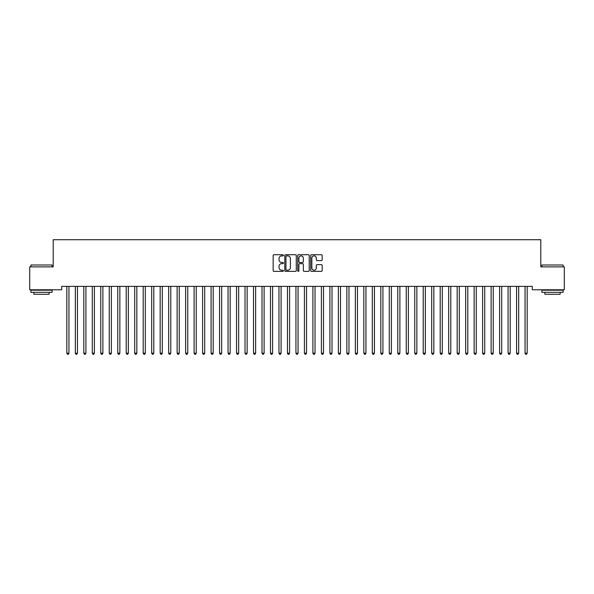 <?xml version="1.0" encoding="UTF-8"?>
<svg xmlns="http://www.w3.org/2000/svg" width="594" height="594" viewBox="0 0 594 594"><rect width="100%" height="100%" fill="white"/><g stroke="black" fill="none" stroke-linecap="round" stroke-linejoin="round"><path stroke-width="0.89" d="M283.42 255.301A0.587 0.587 0 0 0 282.841 254.722L273.99 254.722A0.832 0.832 0 0 0 273.158 255.554L273.158 270.545A0.832 0.832 0 0 0 273.99 271.376L282.841 271.376A0.587 0.587 0 0 0 283.42 270.797A0.587 0.587 0 0 0 282.841 270.211L281.697 270.211A2.666 2.666 0 0 1 279.032 267.545L279.032 266.298A2.666 2.666 0 0 1 281.697 263.632L282.841 263.632A0.587 0.587 0 0 0 283.42 263.045A0.587 0.587 0 0 0 282.841 262.466L281.697 262.466A2.666 2.666 0 0 1 279.032 259.801L279.032 258.553A2.666 2.666 0 0 1 281.697 255.888L282.841 255.888A0.587 0.587 0 0 0 283.42 255.301M321.339 260.595A0.832 0.832 0 0 0 322.178 259.756L322.178 255.554A0.832 0.832 0 0 0 321.339 254.722L311.516 254.722A0.832 0.832 0 0 0 310.684 255.554L310.684 270.545A0.832 0.832 0 0 0 311.516 271.376L321.339 271.376A0.832 0.832 0 0 0 322.178 270.545L322.178 265.466A0.832 0.832 0 0 0 321.339 264.634L317.137 264.634A0.832 0.832 0 0 0 316.305 265.466L316.305 267.983A2.228 2.228 0 0 1 314.078 270.211A2.228 2.228 0 0 1 311.85 267.983L311.85 258.115A2.228 2.228 0 0 1 314.078 255.888A2.228 2.228 0 0 1 316.305 258.115L316.305 259.756A0.832 0.832 0 0 0 317.137 260.595L321.339 260.595M532.306 286.382L61.694 286.382L61.694 289.775L29.7 289.775L29.7 266.869L53.208 266.869L53.208 239.716L540.792 239.716L540.792 266.869L564.3 266.869L564.3 289.775L532.306 289.775L532.306 286.382M296.272 255.554A0.832 0.832 0 0 0 295.441 254.722L285.61 254.722A0.832 0.832 0 0 0 284.778 255.554L284.778 270.545A0.832 0.832 0 0 0 285.61 271.376L295.441 271.376A0.832 0.832 0 0 0 296.272 270.545L296.272 255.554M298.559 254.722L308.39 254.722A0.832 0.832 0 0 1 309.222 255.554L309.222 270.545A0.832 0.832 0 0 1 308.39 271.376L304.187 271.376A0.832 0.832 0 0 1 303.348 270.545L303.348 264.464A0.832 0.832 0 0 0 302.517 263.632L299.725 263.632A0.832 0.832 0 0 0 298.893 264.464L298.893 270.797A0.587 0.587 0 0 1 298.314 271.376A0.587 0.587 0 0 1 297.728 270.797L297.728 255.554A0.832 0.832 0 0 1 298.559 254.722M286.523 255.888A0.587 0.587 0 0 0 285.944 256.467L285.944 269.631A0.587 0.587 0 0 0 286.523 270.211L287.734 270.211A2.666 2.666 0 0 0 290.399 267.545L290.399 258.553A2.666 2.666 0 0 0 287.734 255.888L286.523 255.888M303.348 258.152A2.228 2.228 0 0 0 301.121 255.925A2.228 2.228 0 0 0 298.893 258.152L298.893 261.635A0.832 0.832 0 0 0 299.725 262.466L302.517 262.466A0.832 0.832 0 0 0 303.348 261.635L303.348 258.152M66.714 286.382L66.766 286.508A0.846 0.846 -179.4 0 1 66.825 286.828L66.825 353.185L68.949 353.185L68.949 286.828A0.846 0.846 -179.4 0 1 69.008 286.508L69.06 286.382M68.949 353.185L68.31 354.284L67.464 354.284L66.825 353.185M75.2 286.382L75.252 286.508A0.846 0.846 -179.4 0 1 75.312 286.828L75.312 353.185L77.435 353.185L77.435 286.828A0.846 0.846 -179.4 0 1 77.495 286.508L77.547 286.382M77.435 353.185L76.797 354.284L75.95 354.284L75.312 353.185M83.687 286.382L83.732 286.508A0.846 0.846 -179.4 0 1 83.799 286.828L83.799 353.185L85.915 353.185L85.915 286.828A0.846 0.846 -179.4 0 1 85.981 286.508L86.026 286.382M85.915 353.185L85.284 354.284L84.43 354.284L83.799 353.185M30.888 264.998L52.101 264.998L30.888 264.998L30.888 266.869M52.101 292.322L30.888 292.322L30.888 290.206L52.101 290.206L52.101 292.322M49.131 292.322L49.131 294.275L33.858 294.275L33.858 292.322M541.899 264.998L563.112 264.998L541.899 264.998L541.899 266.869M563.112 292.322L541.899 292.322L541.899 290.206L563.112 290.206L563.112 292.322M560.142 292.322L560.142 294.275L544.869 294.275L544.869 292.322M92.174 286.382L92.219 286.508A0.846 0.846 -179.4 0 1 92.285 286.828L92.285 353.185L94.401 353.185L94.401 286.828A0.846 0.846 -179.4 0 1 94.468 286.508L94.513 286.382M94.401 353.185L93.77 354.284L92.916 354.284L92.285 353.185M100.653 286.382L100.705 286.508A0.846 0.846 -179.4 0 1 100.765 286.828L100.765 353.185L102.888 353.185L102.888 286.828A0.846 0.846 -179.4 0 1 102.948 286.508L103 286.382M102.888 353.185L102.25 354.284L101.403 354.284L100.765 353.185M109.14 286.382L109.192 286.508A0.846 0.846 -179.4 0 1 109.251 286.828L109.251 353.185L111.375 353.185L111.375 286.828A0.846 0.846 -179.4 0 1 111.434 286.508L111.486 286.382M111.375 353.185L110.736 354.284L109.89 354.284L109.251 353.185M117.627 286.382L117.679 286.508A0.846 0.846 -179.4 0 1 117.738 286.828L117.738 353.185L119.862 353.185L119.862 286.828A0.846 0.846 -179.4 0 1 119.921 286.508L119.973 286.382M119.862 353.185L119.223 354.284L118.377 354.284L117.738 353.185M126.114 286.382L126.166 286.508A0.846 0.846 -179.4 0 1 126.225 286.828L126.225 353.185L128.349 353.185L128.349 286.828A0.846 0.846 -179.4 0 1 128.408 286.508L128.46 286.382M128.349 353.185L127.71 354.284L126.864 354.284L126.225 353.185M134.6 286.382L134.652 286.508A0.846 0.846 -179.4 0 1 134.712 286.828L134.712 353.185L136.835 353.185L136.835 286.828A0.846 0.846 -179.4 0 1 136.895 286.508L136.947 286.382M136.835 353.185L136.197 354.284L135.35 354.284L134.712 353.185M143.087 286.382L143.132 286.508A0.846 0.846 -179.4 0 1 143.199 286.828L143.199 353.185L145.315 353.185L145.315 286.828A0.846 0.846 -179.4 0 1 145.382 286.508L145.426 286.382M145.315 353.185L144.684 354.284L143.83 354.284L143.199 353.185M151.574 286.382L151.619 286.508A0.846 0.846 -179.4 0 1 151.685 286.828L151.685 353.185L153.801 353.185L153.801 286.828A0.846 0.846 -179.4 0 1 153.868 286.508L153.913 286.382M153.801 353.185L153.17 354.284L152.316 354.284L151.685 353.185M160.053 286.382L160.105 286.508A0.846 0.846 -179.4 0 1 160.165 286.828L160.165 353.185L162.288 353.185L162.288 286.828A0.846 0.846 -179.4 0 1 162.348 286.508L162.4 286.382M162.288 353.185L161.65 354.284L160.803 354.284L160.165 353.185M168.54 286.382L168.592 286.508A0.846 0.846 -179.4 0 1 168.651 286.828L168.651 353.185L170.775 353.185L170.775 286.828A0.846 0.846 -179.4 0 1 170.834 286.508L170.886 286.382M170.775 353.185L170.136 354.284L169.29 354.284L168.651 353.185M177.027 286.382L177.079 286.508A0.846 0.846 -179.4 0 1 177.138 286.828L177.138 353.185L179.262 353.185L179.262 286.828A0.846 0.846 -179.4 0 1 179.321 286.508L179.373 286.382M179.262 353.185L178.623 354.284L177.777 354.284L177.138 353.185M185.514 286.382L185.566 286.508A0.846 0.846 -179.4 0 1 185.625 286.828L185.625 353.185L187.749 353.185L187.749 286.828A0.846 0.846 -179.4 0 1 187.808 286.508L187.86 286.382M187.749 353.185L187.11 354.284L186.264 354.284L185.625 353.185M194 286.382L194.052 286.508A0.846 0.846 -179.4 0 1 194.112 286.828L194.112 353.185L196.235 353.185L196.235 286.828A0.846 0.846 -179.4 0 1 196.295 286.508L196.347 286.382M196.235 353.185L195.597 354.284L194.75 354.284L194.112 353.185M202.487 286.382L202.532 286.508A0.846 0.846 -179.4 0 1 202.599 286.828L202.599 353.185L204.715 353.185L204.715 286.828A0.846 0.846 -179.4 0 1 204.782 286.508L204.826 286.382M204.715 353.185L204.084 354.284L203.23 354.284L202.599 353.185M210.974 286.382L211.019 286.508A0.846 0.846 -179.4 0 1 211.085 286.828L211.085 353.185L213.201 353.185L213.201 286.828A0.846 0.846 -179.4 0 1 213.268 286.508L213.313 286.382M213.201 353.185L212.57 354.284L211.716 354.284L211.085 353.185M219.453 286.382L219.505 286.508A0.846 0.846 -179.4 0 1 219.565 286.828L219.565 353.185L221.688 353.185L221.688 286.828A0.846 0.846 -179.4 0 1 221.748 286.508L221.8 286.382M221.688 353.185L221.05 354.284L220.203 354.284L219.565 353.185M227.94 286.382L227.992 286.508A0.846 0.846 -179.4 0 1 228.051 286.828L228.051 353.185L230.175 353.185L230.175 286.828A0.846 0.846 -179.4 0 1 230.234 286.508L230.286 286.382M230.175 353.185L229.536 354.284L228.69 354.284L228.051 353.185M236.427 286.382L236.479 286.508A0.846 0.846 -179.4 0 1 236.538 286.828L236.538 353.185L238.662 353.185L238.662 286.828A0.846 0.846 -179.4 0 1 238.721 286.508L238.773 286.382M238.662 353.185L238.023 354.284L237.177 354.284L236.538 353.185M244.914 286.382L244.966 286.508A0.846 0.846 -179.4 0 1 245.025 286.828L245.025 353.185L247.149 353.185L247.149 286.828A0.846 0.846 -179.4 0 1 247.208 286.508L247.26 286.382M247.149 353.185L246.51 354.284L245.664 354.284L245.025 353.185M253.4 286.382L253.452 286.508A0.846 0.846 -179.4 0 1 253.512 286.828L253.512 353.185L255.635 353.185L255.635 286.828A0.846 0.846 -179.4 0 1 255.695 286.508L255.747 286.382M255.635 353.185L254.997 354.284L254.15 354.284L253.512 353.185M261.887 286.382L261.932 286.508A0.846 0.846 -179.4 0 1 261.999 286.828L261.999 353.185L264.115 353.185L264.115 286.828A0.846 0.846 -179.4 0 1 264.182 286.508L264.226 286.382M264.115 353.185L263.484 354.284L262.63 354.284L261.999 353.185M270.374 286.382L270.418 286.508A0.846 0.846 -179.4 0 1 270.485 286.828L270.485 353.185L272.601 353.185L272.601 286.828A0.846 0.846 -179.4 0 1 272.668 286.508L272.713 286.382M272.601 353.185L271.97 354.284L271.116 354.284L270.485 353.185M278.853 286.382L278.905 286.508A0.846 0.846 -179.4 0 1 278.965 286.828L278.965 353.185L281.088 353.185L281.088 286.828A0.846 0.846 -179.4 0 1 281.148 286.508L281.2 286.382M281.088 353.185L280.45 354.284L279.603 354.284L278.965 353.185M287.34 286.382L287.392 286.508A0.846 0.846 -179.4 0 1 287.451 286.828L287.451 353.185L289.575 353.185L289.575 286.828A0.846 0.846 -179.4 0 1 289.634 286.508L289.686 286.382M289.575 353.185L288.936 354.284L288.09 354.284L287.451 353.185M295.827 286.382L295.879 286.508A0.846 0.846 -179.4 0 1 295.938 286.828L295.938 353.185L298.062 353.185L298.062 286.828A0.846 0.846 -179.4 0 1 298.121 286.508L298.173 286.382M298.062 353.185L297.423 354.284L296.577 354.284L295.938 353.185M304.314 286.382L304.366 286.508A0.846 0.846 -179.4 0 1 304.425 286.828L304.425 353.185L306.549 353.185L306.549 286.828A0.846 0.846 -179.4 0 1 306.608 286.508L306.66 286.382M306.549 353.185L305.91 354.284L305.064 354.284L304.425 353.185M312.8 286.382L312.852 286.508A0.846 0.846 -179.4 0 1 312.912 286.828L312.912 353.185L315.035 353.185L315.035 286.828A0.846 0.846 -179.4 0 1 315.095 286.508L315.147 286.382M315.035 353.185L314.397 354.284L313.55 354.284L312.912 353.185M321.287 286.382L321.332 286.508A0.846 0.846 -179.4 0 1 321.399 286.828L321.399 353.185L323.515 353.185L323.515 286.828A0.846 0.846 -179.4 0 1 323.582 286.508L323.626 286.382M323.515 353.185L322.884 354.284L322.03 354.284L321.399 353.185M329.774 286.382L329.819 286.508A0.846 0.846 -179.4 0 1 329.885 286.828L329.885 353.185L332.001 353.185L332.001 286.828A0.846 0.846 -179.4 0 1 332.068 286.508L332.113 286.382M332.001 353.185L331.37 354.284L330.516 354.284L329.885 353.185M338.253 286.382L338.305 286.508A0.846 0.846 -179.4 0 1 338.365 286.828L338.365 353.185L340.488 353.185L340.488 286.828A0.846 0.846 -179.4 0 1 340.548 286.508L340.6 286.382M340.488 353.185L339.85 354.284L339.003 354.284L338.365 353.185M346.74 286.382L346.792 286.508A0.846 0.846 -179.4 0 1 346.851 286.828L346.851 353.185L348.975 353.185L348.975 286.828A0.846 0.846 -179.4 0 1 349.034 286.508L349.086 286.382M348.975 353.185L348.336 354.284L347.49 354.284L346.851 353.185M355.227 286.382L355.279 286.508A0.846 0.846 -179.4 0 1 355.338 286.828L355.338 353.185L357.462 353.185L357.462 286.828A0.846 0.846 -179.4 0 1 357.521 286.508L357.573 286.382M357.462 353.185L356.823 354.284L355.977 354.284L355.338 353.185M363.714 286.382L363.766 286.508A0.846 0.846 -179.4 0 1 363.825 286.828L363.825 353.185L365.949 353.185L365.949 286.828A0.846 0.846 -179.4 0 1 366.008 286.508L366.06 286.382M365.949 353.185L365.31 354.284L364.464 354.284L363.825 353.185M372.2 286.382L372.252 286.508A0.846 0.846 -179.4 0 1 372.312 286.828L372.312 353.185L374.435 353.185L374.435 286.828A0.846 0.846 -179.4 0 1 374.495 286.508L374.547 286.382M374.435 353.185L373.797 354.284L372.95 354.284L372.312 353.185M380.687 286.382L380.732 286.508A0.846 0.846 -179.4 0 1 380.799 286.828L380.799 353.185L382.915 353.185L382.915 286.828A0.846 0.846 -179.4 0 1 382.981 286.508L383.026 286.382M382.915 353.185L382.284 354.284L381.43 354.284L380.799 353.185M389.174 286.382L389.219 286.508A0.846 0.846 -179.4 0 1 389.285 286.828L389.285 353.185L391.401 353.185L391.401 286.828A0.846 0.846 -179.4 0 1 391.468 286.508L391.513 286.382M391.401 353.185L390.77 354.284L389.916 354.284L389.285 353.185M397.653 286.382L397.705 286.508A0.846 0.846 -179.4 0 1 397.765 286.828L397.765 353.185L399.888 353.185L399.888 286.828A0.846 0.846 -179.4 0 1 399.948 286.508L400 286.382M399.888 353.185L399.25 354.284L398.403 354.284L397.765 353.185M406.14 286.382L406.192 286.508A0.846 0.846 -179.4 0 1 406.251 286.828L406.251 353.185L408.375 353.185L408.375 286.828A0.846 0.846 -179.4 0 1 408.434 286.508L408.486 286.382M408.375 353.185L407.736 354.284L406.89 354.284L406.251 353.185M414.627 286.382L414.679 286.508A0.846 0.846 -179.4 0 1 414.738 286.828L414.738 353.185L416.862 353.185L416.862 286.828A0.846 0.846 -179.4 0 1 416.921 286.508L416.973 286.382M416.862 353.185L416.223 354.284L415.377 354.284L414.738 353.185M423.114 286.382L423.166 286.508A0.846 0.846 -179.4 0 1 423.225 286.828L423.225 353.185L425.349 353.185L425.349 286.828A0.846 0.846 -179.4 0 1 425.408 286.508L425.46 286.382M425.349 353.185L424.71 354.284L423.864 354.284L423.225 353.185M431.6 286.382L431.652 286.508A0.846 0.846 -179.4 0 1 431.712 286.828L431.712 353.185L433.835 353.185L433.835 286.828A0.846 0.846 -179.4 0 1 433.895 286.508L433.947 286.382M433.835 353.185L433.197 354.284L432.35 354.284L431.712 353.185M440.087 286.382L440.132 286.508A0.846 0.846 -179.4 0 1 440.199 286.828L440.199 353.185L442.315 353.185L442.315 286.828A0.846 0.846 -179.4 0 1 442.382 286.508L442.426 286.382M442.315 353.185L441.684 354.284L440.83 354.284L440.199 353.185M448.574 286.382L448.619 286.508A0.846 0.846 -179.4 0 1 448.685 286.828L448.685 353.185L450.801 353.185L450.801 286.828A0.846 0.846 -179.4 0 1 450.868 286.508L450.913 286.382M450.801 353.185L450.17 354.284L449.316 354.284L448.685 353.185M457.053 286.382L457.105 286.508A0.846 0.846 -179.4 0 1 457.165 286.828L457.165 353.185L459.288 353.185L459.288 286.828A0.846 0.846 -179.4 0 1 459.348 286.508L459.4 286.382M459.288 353.185L458.65 354.284L457.803 354.284L457.165 353.185M465.54 286.382L465.592 286.508A0.846 0.846 -179.4 0 1 465.651 286.828L465.651 353.185L467.775 353.185L467.775 286.828A0.846 0.846 -179.4 0 1 467.834 286.508L467.886 286.382M467.775 353.185L467.136 354.284L466.29 354.284L465.651 353.185M474.027 286.382L474.079 286.508A0.846 0.846 -179.4 0 1 474.138 286.828L474.138 353.185L476.262 353.185L476.262 286.828A0.846 0.846 -179.4 0 1 476.321 286.508L476.373 286.382M476.262 353.185L475.623 354.284L474.777 354.284L474.138 353.185M482.514 286.382L482.566 286.508A0.846 0.846 -179.4 0 1 482.625 286.828L482.625 353.185L484.749 353.185L484.749 286.828A0.846 0.846 -179.4 0 1 484.808 286.508L484.86 286.382M484.749 353.185L484.11 354.284L483.264 354.284L482.625 353.185M491 286.382L491.052 286.508A0.846 0.846 -179.4 0 1 491.112 286.828L491.112 353.185L493.235 353.185L493.235 286.828A0.846 0.846 -179.4 0 1 493.295 286.508L493.347 286.382M493.235 353.185L492.597 354.284L491.75 354.284L491.112 353.185M499.487 286.382L499.532 286.508A0.846 0.846 -179.4 0 1 499.599 286.828L499.599 353.185L501.715 353.185L501.715 286.828A0.846 0.846 -179.4 0 1 501.781 286.508L501.826 286.382M501.715 353.185L501.084 354.284L500.23 354.284L499.599 353.185M507.974 286.382L508.019 286.508A0.846 0.846 -179.4 0 1 508.085 286.828L508.085 353.185L510.201 353.185L510.201 286.828A0.846 0.846 -179.4 0 1 510.268 286.508L510.313 286.382M510.201 353.185L509.57 354.284L508.716 354.284L508.085 353.185M516.453 286.382L516.505 286.508A0.846 0.846 -179.4 0 1 516.565 286.828L516.565 353.185L518.688 353.185L518.688 286.828A0.846 0.846 -179.4 0 1 518.748 286.508L518.8 286.382M518.688 353.185L518.05 354.284L517.203 354.284L516.565 353.185M524.94 286.382L524.992 286.508A0.846 0.846 -179.4 0 1 525.051 286.828L525.051 353.185L527.175 353.185L527.175 286.828A0.846 0.846 -179.4 0 1 527.234 286.508L527.286 286.382M527.175 353.185L526.536 354.284L525.69 354.284L525.051 353.185M52.101 266.869L52.101 264.998M47.268 290.206L47.268 289.775M35.722 290.206L35.722 289.775M563.112 266.869L563.112 264.998M558.278 290.206L558.278 289.775M546.732 290.206L546.732 289.775"/></g></svg>
